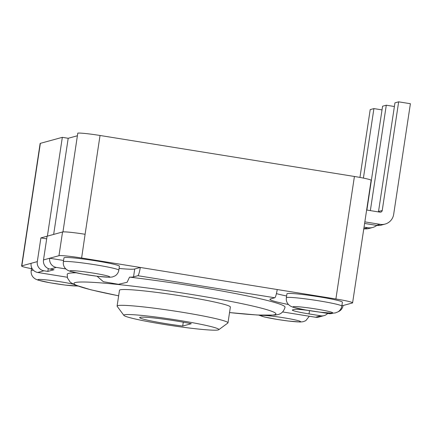 <?xml version="1.0" encoding="UTF-8"?>
<svg xmlns="http://www.w3.org/2000/svg" width="432" height="432" viewBox="0 0 432 432"><rect width="100%" height="100%" fill="white"/><g stroke="black" fill="none" stroke-linecap="round" stroke-linejoin="round"><path stroke-width="0.65" d="M77.393 135.767L68.197 138.283L62.332 137.333L40.37 143.343A20.029 1.312 -171.4 0 0 40.127 143.5L21.6 266.004A20.029 1.312 8.6 0 1 21.843 265.847L31.12 263.309A8.008 7.906 74.7 0 0 37.751 272.473L65.135 276.89A44.059 2.889 -171.4 0 1 67.289 277.241M288.457 304.517A44.059 2.889 -171.4 0 1 269.914 299.3A44.059 2.889 -171.4 0 1 270.448 298.955L274.779 297.772A8.008 1.172 -80.8 0 0 277.209 289.532L335.891 298.987A20.029 1.312 8.6 0 1 352.598 302.827L371.126 180.322A20.029 1.312 -171.4 0 0 354.418 176.477L100.04 135.481A20.029 1.312 -171.4 0 0 77.798 133.105L62.953 231.919A20.029 1.312 -171.4 0 0 62.548 231.984L47.39 236.131L62.332 137.333M31.498 268.661A20.029 1.312 8.6 0 1 21.6 266.004M65.831 268.936L56.311 267.397A8.008 7.906 -105.3 0 1 49.68 258.233L58.963 255.695A20.029 1.312 8.6 0 1 81.616 258.007L140.292 267.462A8.008 1.172 99.2 0 1 137.862 275.702L133.531 276.89A44.059 2.889 -171.4 0 1 129.53 277.128L127.127 282.285L118.46 284.288L103.367 281.713L97.087 276.242M56.311 267.397L50.123 269.093A8.008 7.906 74.7 0 1 43.497 259.929L47.083 236.218L40.894 237.908L46.683 238.842M50.123 269.093L54.032 269.725L47.849 271.415L43.934 270.783A8.008 7.906 -105.3 0 1 37.309 261.619L40.894 237.908M68.197 138.283L53.66 234.414M62.856 231.903A20.029 1.312 8.6 0 1 85.099 234.279L81.616 258.007M352.598 302.827A20.029 1.312 8.6 0 1 352.355 302.983L343.078 305.521A8.008 7.906 -105.3 0 1 338.251 311.688M118.643 295.823L90.79 289.78L74.482 284.78L70.276 282.247L67.5 278.046L67.214 274.271A110.149 7.22 -171.4 0 1 68.548 273.407A110.149 7.22 8.6 0 1 76.016 272.792M47.849 271.415L48.281 268.558M43.497 259.929L49.68 258.233L63.574 260.474M119.081 268.445A44.059 2.889 8.6 0 0 134.725 268.985L140.292 267.462L277.209 289.532M118.816 270.194L119.416 266.242A28.037 1.836 -171.4 0 0 96.023 260.863A28.037 1.836 -171.4 0 0 63.968 257.855L63.374 261.808C63.023 264.541 63.828 266.906 65.799 268.904L67.473 270.167L70.135 271.312L82.231 273.996L97.373 276.28L109.285 277.274L112.288 276.998L114.998 275.924C117.126 274.563 118.4 272.651 118.816 270.194A28.037 1.836 -171.4 0 0 95.423 264.816A28.037 1.836 -171.4 0 0 63.374 261.808M62.953 231.919A20.029 1.312 8.6 0 1 85.099 234.279L100.04 135.481M332.926 313.205L332.105 313.427A8.008 7.906 74.7 0 1 328.801 313.605L319.675 312.131M307.481 310.327A20.029 1.312 -171.4 0 0 294.408 309.404L292.556 309.911A20.029 1.312 -171.4 0 0 292.313 310.073A20.029 1.312 -171.4 0 0 309.02 313.913L320.755 315.803A8.008 7.906 -105.3 0 0 327.71 313.427M324.065 315.625L318.805 317.066A8.008 7.906 74.7 0 1 315.5 317.239L288.117 312.827A44.059 2.889 -171.4 0 0 282.631 311.969M118.649 295.796A102.136 6.696 -171.4 0 1 75.173 282.571A102.136 6.696 -171.4 0 1 190.706 294.332A102.136 6.696 -171.4 0 1 274.682 314.728A102.136 6.696 -171.4 0 1 229.538 312.568L257.38 315.025L274.995 315.101L277.992 314.55C281.529 313.756 283.873 311.315 285.034 307.217A110.149 7.22 -171.4 0 0 129.53 277.128M341.917 305.338L343.078 305.521M286.621 296.001A44.059 2.889 8.6 0 1 276.426 293.625M341.798 306.131L342.398 302.179A28.037 1.836 -171.4 0 0 319.005 296.806A28.037 1.836 -171.4 0 0 286.951 293.798L286.357 297.745C286.006 300.478 286.81 302.843 288.776 304.841L290.455 306.104L293.117 307.249L305.208 309.933L320.355 312.217L332.262 313.216L335.27 312.935L337.981 311.861C340.108 310.5 341.383 308.588 341.798 306.131A28.037 1.836 -171.4 0 0 318.406 300.753A28.037 1.836 -171.4 0 0 286.357 297.745M227.983 322.839L230.375 307.033A56.074 3.677 -171.4 0 0 183.589 296.282A56.074 3.677 -171.4 0 0 119.486 290.261L117.094 306.072A56.074 3.677 8.6 0 1 181.197 312.088A56.074 3.677 8.6 0 1 227.983 322.839A56.074 3.677 8.6 0 1 227.826 323.06L218.732 329.735A48.065 3.154 8.6 0 1 163.917 324.389A48.065 3.154 8.6 0 1 123.892 315.392A48.065 3.154 8.6 0 1 178.767 320.328A48.065 3.154 8.6 0 1 218.732 329.735M123.892 315.392L117.175 306.326A56.074 3.677 8.6 0 1 117.094 306.072M182.704 326.052L191.279 323.708A32.044 2.101 8.6 0 0 157.842 318.406A32.044 2.101 8.6 0 0 139.66 317.569A32.044 2.101 8.6 0 0 182.704 326.052L183.287 322.191M364.603 223.441L376.423 225.347A12.015 11.864 74.7 0 0 381.386 225.083L385.101 224.068A12.015 11.864 -105.3 0 1 380.138 224.332L364.84 221.87M366.633 210.011L379.971 212.161A2.003 1.976 74.7 0 0 382.228 210.503L398.666 101.828L394.951 102.843L378.518 211.518A2.003 1.976 -105.3 0 1 378.416 211.912M385.101 224.068A12.015 11.864 -105.3 0 0 393.665 214.369L410.4 103.718L398.666 101.828M376.823 225.407A12.015 11.864 -105.3 0 1 367.762 227.718L364.046 227.119M363.809 228.695L364.052 228.733A12.015 11.864 74.7 0 0 369.014 228.469L372.724 227.453M370.348 210.611L386.289 105.208L394.394 106.515M386.289 105.208L382.579 106.223L366.876 210.055M363.409 178.092L373.918 108.594L382.023 109.901M364.446 228.787A12.015 11.864 -105.3 0 1 363.717 229.311M373.918 108.594L370.208 109.609L359.948 177.428M40.37 143.343L21.843 265.847M58.963 255.695L62.548 231.984M31.12 263.309L37.309 261.619M354.418 176.477L335.891 298.987M43.934 270.783L37.751 272.473M134.725 268.985L133.531 276.89M315.5 317.239L320.755 315.803M274.779 297.772L137.862 275.702M328.801 313.605L330.388 313.168M309.787 310.689A20.029 1.312 -171.4 0 0 332.44 312.995A20.029 1.312 -171.4 0 0 315.976 308.999A20.029 1.312 -171.4 0 0 293.323 306.693A20.029 1.312 -171.4 0 0 309.787 310.689M309.512 310.662L309.02 313.913M277.619 319.486A20.029 1.312 -171.4 0 0 300.272 321.791A20.029 1.312 -171.4 0 0 283.808 317.795A20.029 1.312 -171.4 0 0 261.155 315.49A20.029 1.312 -171.4 0 0 277.619 319.486M86.805 274.752A20.029 1.312 -171.4 0 0 109.458 277.058A20.029 1.312 -171.4 0 0 92.993 273.056A20.029 1.312 -171.4 0 0 70.34 270.751A20.029 1.312 -171.4 0 0 86.805 274.752M33.383 270.227A28.037 1.836 -171.4 0 0 31.207 270.605C30.856 273.337 31.66 275.702 33.626 277.7L35.305 278.964L37.967 280.109L50.058 282.793L65.205 285.077L77.782 286.06M73.31 284.229A20.029 1.312 -171.4 0 0 60.826 281.853A20.029 1.312 -171.4 0 0 38.173 279.547A20.029 1.312 -171.4 0 0 54.637 283.549A20.029 1.312 -171.4 0 0 77.236 285.865M376.423 225.347L380.138 224.332M378.518 211.518L382.228 210.503M364.052 228.733L367.762 227.718M258.628 315.095L264.497 317.007L277.538 319.491L288.187 321.014L300.094 322.013L303.102 321.732L305.813 320.657L309.317 316.246M31.655 267.635L31.207 270.605"/></g></svg>
